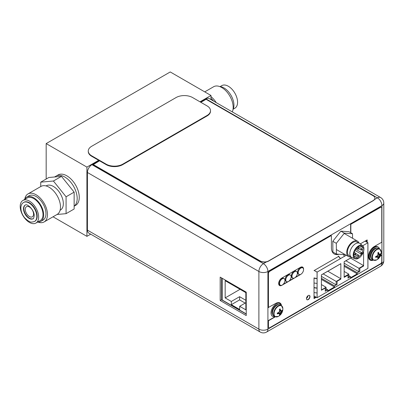 <?xml version="1.0" encoding="UTF-8"?>
<svg xmlns="http://www.w3.org/2000/svg" width="404" height="404" viewBox="0 0 404 404"><rect width="100%" height="100%" fill="white"/><g stroke="black" fill="none" stroke-linecap="round" stroke-linejoin="round"><path stroke-width="0.61" d="M25.285 209.368A5.848 3.378 60 0 1 26.497 206.691A5.848 3.378 60 0 1 31.007 208.257A5.848 3.378 60 0 1 33.557 214.145A5.848 3.378 -120 0 1 32.345 216.822A5.848 3.378 -120 0 1 27.841 215.256A5.848 3.378 -120 0 1 25.285 209.368M33.153 218.675A7.868 4.54 -120 0 1 27.164 216.327A7.868 4.54 -120 0 1 23.861 208.545A7.868 4.54 60 0 1 25.295 205.065M74.139 206.151A17.549 10.13 -120 0 0 77.189 198.505A17.549 10.13 -120 0 0 69.533 180.846A17.549 10.13 -120 0 0 56.01 176.144A17.549 10.13 60 0 1 69.533 180.846A17.549 10.13 60 0 1 77.189 198.505A17.549 10.13 60 0 1 74.139 206.151M23.589 202.465L23.937 202.258A10.969 6.333 60 0 1 32.391 205.197A10.969 6.333 60 0 1 37.178 216.236A10.969 6.333 -120 0 1 34.906 221.256L34.552 221.458A10.969 6.333 -120 0 0 36.825 216.438A10.969 6.333 60 0 0 32.037 205.399A10.969 6.333 60 0 0 23.589 202.465C21.826 203.515 20.917 205.404 20.862 208.116C20.973 211.605 22.281 214.898 24.796 217.983L27.967 220.791C30.098 221.463 29.704 222.937 34.552 221.458M20.2 206.434A13.044 7.53 60 0 1 22.902 200.46A13.044 7.53 60 0 1 32.951 203.954A13.044 7.53 60 0 1 38.648 217.084A13.044 7.53 -120 0 1 35.946 223.053A13.044 7.53 -120 0 1 25.891 219.559A13.044 7.53 -120 0 1 20.2 206.434M57.055 214.474L66.074 213.66L74.139 209.004L74.139 192.127L61.474 176.361L48.808 177.502L40.743 182.159L40.743 186.552M22.902 200.46L27.245 197.955A13.044 7.53 60 0 1 37.294 201.45A13.044 7.53 60 0 1 42.986 214.575A13.044 7.53 -120 0 1 40.289 220.544L35.946 223.053M61.474 176.361L53.409 181.017L40.743 182.159M74.139 192.127L66.074 196.783L53.409 181.017M66.074 213.66L66.074 196.783M24.649 199.455A14.039 8.105 60 0 1 26.745 197.091A14.039 8.105 60 0 1 37.562 200.854A14.039 8.105 60 0 1 43.693 214.978A14.039 8.105 -120 0 1 40.784 221.407A14.039 8.105 -120 0 1 37.693 222.043M60.095 210.257L60.428 210.065A14.039 8.105 -120 0 0 63.337 203.641A14.039 8.105 60 0 0 57.206 189.511A14.039 8.105 60 0 0 46.389 185.754L46.061 185.946M26.745 197.091L29.022 195.778A14.039 8.105 60 0 1 39.839 199.541A14.039 8.105 60 0 1 45.965 213.666A14.039 8.105 -120 0 1 43.056 220.094L40.784 221.407M24.77 199.207A16.165 9.332 60 0 1 27.957 193.935A16.165 9.332 60 0 1 40.415 198.268A16.165 9.332 60 0 1 47.47 214.539A16.165 9.332 -120 0 1 44.122 221.937A16.165 9.332 -120 0 1 37.966 222.059M44.122 221.937L57.151 214.418A16.165 9.332 -120 0 0 60.499 207.015A16.165 9.332 60 0 0 53.444 190.744A16.165 9.332 60 0 0 40.986 186.416L27.957 193.935M233.123 109.211L234.876 108.201A13.044 7.53 60 0 0 237.572 102.232A13.044 7.53 -120 0 0 231.881 89.107A13.044 7.53 -120 0 0 221.831 85.613L220.084 86.623M233.002 109.454A14.039 8.105 60 0 0 233.936 105.146A14.039 8.105 -120 0 0 219.811 86.602M213.61 101.116A14.039 8.105 -120 0 0 210.984 98.404M232.285 111.898A16.165 9.332 60 0 0 233.169 107.328A16.165 9.332 -120 0 0 226.109 91.057A16.165 9.332 -120 0 0 213.65 86.729L204.742 91.87M216.206 102.611A16.165 9.332 -120 0 0 210.984 96.627M314.272 270.458L317.105 272.094L317.105 297.692L367.892 268.372L367.892 242.774L362.757 245.738L367.933 242.748L367.933 268.347L317.064 297.718L314.024 295.96M365.059 241.137L367.892 242.774M317.064 297.718L317.064 272.119L340.431 258.631A10.645 6.146 -120 0 0 338.34 255.99A10.645 6.146 -120 0 1 340.431 258.631L340.153 258.469A11.115 6.419 60 0 0 338.547 256.444A11.115 6.413 60 0 1 340.153 258.469L340.431 258.631L346.273 255.252L317.105 272.094M351.682 257.388L344.152 261.731L344.152 277.361L348.001 275.139L348.001 278.139L350.5 276.695L350.5 277.886L357.242 273.993L357.242 272.801L359.843 271.296L359.843 268.206L363.59 266.039L363.59 251.359L363.59 265.6L350.566 258.085M334.497 287.128L334.497 285.931L337.077 284.441L337.077 281.285L340.845 279.114L340.845 263.645L321.407 274.866L321.407 290.244L325.25 288.022L325.25 291.269L327.755 289.825L327.755 291.021L334.497 287.128M314.024 287.461A13.534 7.812 0 0 0 316.872 288.007M317.004 288.133A13.534 7.812 180 0 1 314.024 287.592M314.024 277.912A13.534 7.812 0 0 0 316.872 278.457M317.004 278.578A13.534 7.812 180 0 1 314.024 278.038M344.567 256.242A10.645 6.146 -120 0 0 343.339 254.565A10.645 6.146 60 0 1 344.567 256.242M357.242 272.801L344.152 265.241M334.497 285.931L321.407 278.376M222.271 278.326L222.271 300.056L246.238 313.893M225.169 297.91L231.33 301.465L231.33 304.666L239.683 309.489L239.683 306.288L245.844 309.848L245.844 292.653L225.169 280.714L225.169 297.91L240.057 289.309M239.683 306.288L245.844 302.732M231.33 301.465L239.602 296.688L245.844 300.293M231.33 304.666L239.602 299.889L245.183 303.111M239.602 296.688L239.602 299.889M365.1 241.112L367.933 242.748M351.733 257.414L344.152 261.787L344.152 276.826L348.819 274.129L344.152 271.438M348.819 274.129L348.819 277.609L350.5 276.634L350.5 277.735L357.242 273.841L357.242 272.745L358.939 271.766L358.939 268.286L363.59 265.6M326.058 287.269L326.058 290.749L327.755 289.769L327.755 290.865L334.497 286.976L334.497 285.875L336.179 284.906L336.179 281.426L340.845 278.735L340.845 263.696L321.407 274.922L321.407 289.956L326.058 287.269L321.407 284.583M314.024 278.199A13.534 7.812 0 0 0 317.064 278.614L316.862 278.497A13.534 7.812 180 0 1 314.024 278.078L314.024 298.586L316.297 297.273M317.064 272.119L314.231 270.483M314.024 287.754A13.534 7.812 0 0 0 317.064 288.163L316.862 288.052A13.534 7.812 180 0 1 314.024 287.628L314.024 282.977A13.534 7.812 180 0 0 317.064 283.391M358.939 268.286L345.915 260.767M358.939 271.766L344.152 263.226M357.242 272.745L344.152 265.186M357.242 273.841L344.152 266.286M350.5 276.634L348.819 275.664M340.845 278.735L327.821 271.215M336.179 281.426L323.155 273.907M336.179 284.906L321.407 276.376M334.497 285.875L321.407 278.321M334.497 286.976L321.407 279.416M327.755 289.769L326.058 288.789M317.064 292.94A13.534 7.812 180 0 1 314.024 292.526L314.024 297.253A0.586 0.338 -60 0 0 314.438 297.49L315.554 296.844M99.535 160.817L93.172 164.686L260.257 261.151A5.848 3.378 180 0 0 268.529 261.151L373.16 200.738A5.848 3.378 180 0 0 374.877 198.349L374.877 198.162A5.848 3.378 0 0 0 373.16 195.773L206.08 99.308L200.859 102.318M93.172 164.494L260.257 260.959A5.848 3.378 0 0 0 268.529 260.959L373.16 200.546A5.848 3.378 0 0 0 374.877 198.162M88.269 151.04L88.269 151.52A11.696 6.752 0 0 0 91.698 156.292L106.171 164.65A11.696 6.752 0 0 0 122.715 164.65L207.085 115.943A11.696 6.752 0 0 0 210.509 111.166L210.509 110.686A11.696 6.752 0 0 0 207.085 105.914L192.607 97.556A11.696 6.752 0 0 0 176.068 97.556L91.698 146.268A11.696 6.752 0 0 0 88.269 151.04A11.696 6.752 0 0 0 91.698 155.818L106.171 164.175A11.696 6.752 0 0 0 122.715 164.175L207.085 115.463A11.696 6.752 0 0 0 210.509 110.686M274.962 316.62A6.403 3.697 120 0 1 273.639 313.691A6.403 3.697 -60 0 1 276.432 307.247A6.403 3.697 -60 0 1 281.371 305.53L280.209 304.858A6.403 3.697 -60 0 0 275.276 306.575A6.403 3.697 -60 0 0 272.478 313.024A6.403 3.697 120 0 0 273.806 315.953L274.962 316.62L278.341 316.403A8.706 8.706 0 0 0 282.866 308.565L282.866 308.565A6.237 3.601 -60 0 1 282.866 308.696M281.371 305.53L282.866 308.565A6.237 3.601 -60 0 0 278.396 306.181A6.237 3.601 -60 0 0 274.043 313.792A6.237 3.601 120 0 0 278.341 316.403M281.79 311.615A8.54 6.732 144.9 0 1 281.073 312.757A8.54 6.732 95.1 0 1 280.447 313.943A8.691 5.015 60 0 1 280.169 314.655L280.159 314.681A8.671 6.812 -146.1 0 1 279.376 315.13L279.386 315.11A8.691 5.015 -120 0 0 279.664 314.398A8.54 1.803 -141.2 0 0 279.305 313.777A8.54 1.803 -158.8 0 1 278.316 313.62A8.691 5.015 180 0 1 277.285 313.898L277.285 312.989A8.691 5.015 -0 0 0 278.316 312.716A8.54 6.732 -35.1 0 0 279.305 311.731A8.54 6.732 -84.9 0 0 279.664 310.388A8.691 5.015 -120 0 0 279.386 309.353L279.376 309.318A8.671 1.929 -20.7 0 0 280.159 308.868L280.169 308.903A8.691 5.015 60 0 1 280.447 309.934A8.54 1.803 38.8 0 1 281.073 310.711A8.54 1.803 21.2 0 0 281.79 310.711A8.691 5.015 -0 0 0 282.27 310.115L282.27 311.019A8.691 5.015 180 0 1 281.79 311.615L281.512 311.454L280.664 312.514L281.073 312.757M279.214 303.242L279.836 303.596A7.312 4.222 -60 0 0 274.205 305.555A7.312 4.222 -60 0 0 271.013 312.913A7.312 4.222 120 0 0 272.528 316.261A7.312 4.222 120 0 0 274.74 316.494M279.836 303.596A7.312 4.222 -60 0 1 281.149 305.399M279.305 311.731L280.664 312.514L280.169 313.787L280.447 313.943M278.679 312.388L280.169 313.787L280.169 314.655M280.159 314.681L278.401 312.64M278.316 313.62L279.305 313.777M277.679 312.898L278.038 313.464L277.285 313.898M282.285 310.999L279.639 310.499M282.27 311.019L281.512 311.454L279.558 310.863M280.169 308.903L280.169 309.772L281.073 310.711M280.447 309.934L279.497 309.742M278.891 313.539L278.23 312.741M280.664 310.474L279.644 310.297M266.443 261.923L263.403 263.681A6.373 3.681 120 0 0 258.893 271.488L87.426 172.488L87.426 230.134A6.373 3.681 -60 0 0 88.749 233.047L260.216 332.048A6.373 6.373 0 0 0 266.589 332.048A6.373 3.681 -120 0 0 267.913 329.129A6.373 3.681 180 0 1 258.893 329.129L87.426 230.134M87.426 172.488A6.373 3.681 -60 0 1 91.935 164.681L99.081 160.555M205.959 98.854A6.373 3.681 -60 0 1 209.146 98.536L380.613 197.531A6.373 3.681 120 0 0 377.427 197.849L205.959 98.854L200.404 102.055M246.238 315.564L246.238 292.163L220.185 277.124L220.185 300.52L246.238 315.564M221.468 277.861L221.468 299.783L246.238 314.085M220.185 300.52L221.468 299.783M366.549 241.951L366.549 240.279M308.06 295.662A2.722 1.571 -60 0 1 306.484 298.399M302.773 267.882L302.152 267.524A3.803 2.197 -60 0 0 299.223 268.544A3.803 2.197 -60 0 0 297.561 272.372A3.803 2.197 120 0 0 298.349 274.109L298.97 274.468A3.803 2.197 120 0 0 301.899 273.452A3.803 2.197 120 0 0 303.561 269.625A3.803 2.197 -60 0 0 302.773 267.882A3.803 2.197 -60 0 0 299.844 268.902A3.803 2.197 -60 0 0 298.182 272.73A3.803 2.197 120 0 0 298.97 274.468M296.571 271.468L295.95 271.109A3.803 2.197 -60 0 0 293.021 272.124A3.803 2.197 -60 0 0 291.36 275.952A3.803 2.197 120 0 0 292.148 277.694L292.769 278.048A3.803 2.197 120 0 0 295.698 277.033A3.803 2.197 120 0 0 297.359 273.205A3.803 2.197 -60 0 0 296.571 271.468A3.803 2.197 -60 0 0 293.637 272.483A3.803 2.197 -60 0 0 291.981 276.311A3.803 2.197 120 0 0 292.769 278.048M290.365 275.048L289.744 274.69A3.803 2.197 -60 0 0 286.815 275.71A3.803 2.197 -60 0 0 285.158 279.533A3.803 2.197 120 0 0 285.946 281.275L286.562 281.633A3.803 2.197 120 0 0 289.491 280.613A3.803 2.197 120 0 0 291.153 276.785A3.803 2.197 -60 0 0 290.365 275.048A3.803 2.197 -60 0 0 287.436 276.063A3.803 2.197 -60 0 0 285.774 279.891A3.803 2.197 120 0 0 286.562 281.633M284.163 278.629L283.542 278.27A3.803 2.197 -60 0 0 280.613 279.29A3.803 2.197 -60 0 0 278.952 283.113A3.803 2.197 120 0 0 279.74 284.855L280.361 285.214A3.803 2.197 120 0 0 283.29 284.194A3.803 2.197 120 0 0 284.951 280.371A3.803 2.197 -60 0 0 284.163 278.629A3.803 2.197 -60 0 0 281.234 279.649A3.803 2.197 -60 0 0 279.573 283.472A3.803 2.197 120 0 0 280.361 285.214M363.115 247.819A6.727 3.883 120 0 0 361.928 246.223A6.727 3.883 120 0 0 361.721 246.117A6.727 3.883 120 0 0 355.101 250.283A6.727 3.883 120 0 0 355.202 257.873A6.727 3.883 120 0 0 355.414 257.984A6.727 3.883 120 0 0 357.732 257.939L362.125 253.636L363.115 247.819L359.959 245.996M358.999 243.067A8.918 5.151 120 0 0 357.484 241.127A8.918 5.151 120 0 0 357.207 240.986A8.918 5.151 120 0 0 348.43 246.511A8.918 5.151 120 0 0 348.566 256.575A8.918 5.151 120 0 0 348.839 256.717A8.918 5.151 120 0 0 351 256.919M350.763 256.661L349.076 255.687A7.898 4.56 -60 0 1 348.96 246.778A7.898 4.56 -60 0 1 356.727 241.89A7.898 4.56 120 0 1 356.969 242.011L358.656 242.986M355.071 258.787L351.834 257.459A8.07 4.661 120 0 1 351.763 257.424A8.07 4.661 -60 0 1 351.273 248.404A8.07 4.661 -60 0 1 359.333 243.188A8.07 4.661 120 0 1 359.883 243.521L362.651 245.657A7.605 4.388 -60 0 1 362.368 254.247A7.605 4.388 -60 0 1 355.071 258.787A7.605 4.388 -60 0 1 355 258.757A7.605 4.388 -60 0 1 354.54 250.258A7.605 4.388 -60 0 1 362.13 245.344A7.605 4.388 -60 0 1 362.651 245.657M362.125 253.636L361.671 253.374M357.732 257.939L353.884 255.717M358.661 247.98A0.732 0.424 120 0 0 357.944 248.43A0.732 0.424 120 0 0 357.954 249.258A0.732 0.424 120 0 0 357.979 249.268A0.732 0.424 120 0 0 358.696 248.814A0.732 0.424 120 0 0 358.686 247.99A0.732 0.424 120 0 0 358.661 247.98M361.853 248.824A0.732 0.424 120 0 0 361.131 249.278A0.732 0.424 120 0 0 361.141 250.101A0.732 0.424 120 0 0 361.166 250.116A0.732 0.424 120 0 0 361.883 249.662A0.732 0.424 120 0 0 361.873 248.839A0.732 0.424 120 0 0 361.853 248.824M358.505 255.116A0.732 0.424 120 0 0 357.787 255.57A0.732 0.424 120 0 0 357.798 256.394A0.732 0.424 120 0 0 357.818 256.409A0.732 0.424 120 0 0 358.54 255.954A0.732 0.424 120 0 0 358.53 255.131A0.732 0.424 120 0 0 358.505 255.116M355.813 253.343A0.732 0.424 120 0 0 355.091 253.798A0.732 0.424 120 0 0 355.101 254.621A0.732 0.424 120 0 0 355.126 254.631A0.732 0.424 120 0 0 355.843 254.177A0.732 0.424 120 0 0 355.833 253.353A0.732 0.424 120 0 0 355.813 253.343M361.6 252.606A0.732 0.424 120 0 0 360.883 253.061A0.732 0.424 120 0 0 360.893 253.884A0.732 0.424 120 0 0 360.918 253.894A0.732 0.424 120 0 0 361.636 253.444A0.732 0.424 120 0 0 361.625 252.616A0.732 0.424 120 0 0 361.6 252.606M352.561 238.284L352.515 233.749L349 231.719L340.845 231.133L332.79 241.289L332.896 252.035L336.411 254.066L344.567 254.656L344.779 254.389M332.79 241.289L336.305 243.319L336.411 254.066M340.845 231.133L344.359 233.164L336.305 243.319M352.515 233.749L344.359 233.164M373.352 260.105A6.403 3.697 120 0 1 372.028 257.171A6.403 3.697 -60 0 1 374.821 250.727A6.403 3.697 -60 0 1 379.76 249.01L378.599 248.344A6.403 3.697 -60 0 0 373.665 250.061A6.403 3.697 -60 0 0 370.872 256.505A6.403 3.697 120 0 0 372.195 259.434L373.352 260.105L376.73 259.883A8.706 8.706 0 0 0 381.255 252.046L381.255 252.046A6.237 3.601 -60 0 1 381.255 252.177M379.76 249.01L381.255 252.046A6.237 3.601 -60 0 0 376.786 249.662A6.237 3.601 -60 0 0 372.432 257.272A6.237 3.601 120 0 0 376.73 259.883M380.179 255.101A8.54 6.732 144.9 0 1 379.462 256.237A8.54 6.732 95.1 0 1 378.836 257.429A8.691 5.015 60 0 1 378.558 258.136L378.548 258.161A8.671 6.812 -146.1 0 1 377.765 258.616L377.775 258.59A8.691 5.015 -120 0 0 378.053 257.878A8.54 1.803 -141.2 0 0 377.695 257.257A8.54 1.803 -158.8 0 1 376.705 257.106A8.691 5.015 180 0 1 375.675 257.378L375.675 256.474A8.691 5.015 -0 0 0 376.705 256.197A8.54 6.732 -35.1 0 0 377.695 255.217A8.54 6.732 -84.9 0 0 378.053 253.869A8.691 5.015 -120 0 0 377.775 252.838L377.765 252.803A8.671 1.929 -20.7 0 0 378.548 252.349L378.558 252.384A8.691 5.015 60 0 1 378.836 253.414A8.54 1.803 38.8 0 1 379.462 254.192A8.54 1.803 21.2 0 0 380.179 254.192A8.691 5.015 -0 0 0 380.659 253.596L380.659 254.5A8.691 5.015 180 0 1 380.179 255.101L379.901 254.939L379.053 256L379.462 256.237M370.917 259.742L370.296 259.383A7.312 4.222 120 0 1 368.781 256.04A7.312 4.222 -60 0 1 371.973 248.682A7.312 4.222 -60 0 1 377.609 246.723L378.225 247.081A7.312 4.222 -60 0 0 372.594 249.041A7.312 4.222 -60 0 0 369.402 256.399A7.312 4.222 120 0 0 370.917 259.742A7.312 4.222 120 0 0 373.134 259.974M378.225 247.081A7.312 4.222 -60 0 1 379.538 248.884M377.695 255.217L379.053 256L378.558 257.267L378.836 257.429M377.068 255.868L378.558 257.267L378.558 258.136M378.548 258.161L376.791 256.121M376.705 257.106L377.695 257.257M376.068 256.378L376.427 256.944L375.675 257.378M380.674 254.48L378.028 253.98M380.659 254.5L379.901 254.939L377.947 254.343M378.558 252.384L378.558 253.252L379.462 254.192M378.836 253.414L377.886 253.222M377.28 257.02L376.619 256.222M379.053 253.954L378.033 253.783M303.555 269.397A4.444 2.565 120 0 0 302.641 267.11A4.444 2.565 120 0 0 300.419 267.332L281.805 278.078A4.444 2.565 120 0 0 278.664 283.522A4.444 2.565 120 0 0 279.583 285.557A4.444 2.565 120 0 0 281.805 285.335L300.419 274.589A4.444 2.565 120 0 0 300.93 274.245M381.406 207.287A1.752 1.015 120 0 0 380.528 207.373L380.321 207.257A1.752 1.015 -60 0 1 381.199 207.171L381.406 207.287A1.752 1.015 120 0 1 381.765 208.09L381.765 242.213L374.16 246.607A8.045 4.641 120 0 0 368.473 256.454A8.045 4.641 120 0 0 370.135 260.136A8.045 4.641 120 0 0 373.387 260.125M309.368 295.38A2.485 1.434 -60 0 1 309.787 296.45A2.485 1.434 -60 0 1 308.767 298.879A2.485 1.434 -60 0 1 306.894 299.672M380.321 207.257L350.627 224.402L380.528 207.373M370.034 260.075A8.045 4.641 120 0 0 373.18 260.004M268.716 327.735A1.752 1.015 -60 0 1 268.604 327.684A1.752 1.015 -60 0 1 268.241 326.881L268.448 320.771L268.448 327.003A1.752 1.015 120 0 0 268.811 327.806A1.752 1.015 120 0 0 269.69 327.72L380.528 263.726A1.752 1.015 120 0 0 381.765 261.58L381.765 255.348L380.472 255.853M268.241 320.65L275.094 316.696M281.3 305.49A8.045 4.641 120 0 0 279.81 302.884M268.241 273.397A1.752 1.015 -60 0 1 269.483 271.246L331.189 235.623L269.69 271.367A1.752 1.015 120 0 0 268.448 273.518L268.241 307.52L275.892 303.338A8.045 4.641 120 0 1 279.911 302.939A8.045 4.641 120 0 1 281.507 305.616M338.486 254.217A13.746 7.934 -60 0 1 334.138 253.914M350.627 232.659L350.627 224.402M279.482 285.492A4.444 2.565 120 0 0 281.295 285.375M283.189 284.3L287.537 281.79M289.395 280.714L293.738 278.204M295.597 277.134L299.945 274.624M303.313 268.463A4.444 2.565 120 0 0 302.535 267.054M314.024 298.349L316.09 297.157M366.963 242.188L366.963 240.042M309.989 296.571A2.485 1.434 -60 0 1 308.909 299.071A2.485 1.434 -60 0 1 306.989 299.738A2.485 1.434 -60 0 1 306.474 298.601A2.485 1.434 -60 0 1 307.56 296.097A2.485 1.434 -60 0 1 309.479 295.43A2.485 1.434 -60 0 1 309.989 296.571M381.765 255.348L380.316 256.187M268.448 320.771L275.331 316.797M268.448 273.518L268.448 307.636M331.396 235.744L331.396 247.682A13.746 7.934 -60 0 0 334.239 253.975A13.746 7.934 -60 0 0 338.976 254.252M350.834 232.78L350.834 224.518M367.17 242.309L367.17 239.92L360.333 243.864M338.693 256.363L314.024 270.604M199.99 101.818L210.984 95.475L170.246 71.952L46.172 143.587L46.172 179.023M98.667 160.317L86.91 167.105L86.91 236.35L90.688 234.168M46.172 143.587L86.91 167.105M210.984 95.475L210.984 99.596M53.035 216.791L86.91 236.35M74.139 206.202L75.624 205.343A17.549 10.13 60 0 0 79.26 197.314A17.549 10.13 -120 0 0 71.599 179.654A17.549 10.13 -120 0 0 58.08 174.952L54.56 176.982M23.508 208.747A7.868 4.54 60 0 1 25.139 205.146C27.154 203.025 34.608 210.297 34.178 215.807C33.769 218.079 33.38 219.069 33.007 218.771A7.868 4.54 -120 0 1 26.942 216.665A7.868 4.54 -120 0 1 23.508 208.747M207.085 115.943L207.085 115.463M122.715 164.65L122.715 164.175M106.171 164.65L106.171 164.175M91.698 156.292L91.698 155.818M272.978 310.358A5.469 3.156 -60 0 1 274.947 306.939M278.654 304.586A5.939 3.429 -60 0 0 274.281 306.707A5.939 3.429 -60 0 0 271.983 312.353A5.939 3.429 120 0 0 272.791 314.746M374.503 199.536L377.427 197.849A6.373 3.681 60 0 1 381.931 205.656L267.913 271.488A6.373 3.681 0 0 1 258.893 271.488L258.893 329.129A6.373 3.681 120 0 0 260.216 332.048M383.8 260.696A6.373 6.373 0 0 1 380.613 266.216A6.373 3.681 60 0 0 381.931 263.297L381.931 205.656A6.373 3.681 0 0 0 383.8 203.055L383.8 260.696A6.373 3.681 180 0 1 381.931 263.297L267.913 329.129L267.913 271.488A6.373 3.681 -120 0 0 263.403 263.681L91.935 164.681M314.438 297.49L314.024 297.253M371.367 253.838A5.469 3.156 -60 0 1 373.336 250.424M377.043 248.066A5.939 3.429 -60 0 0 372.67 250.187A5.939 3.429 -60 0 0 370.372 255.833A5.939 3.429 120 0 0 371.18 258.227M271.907 315.903L272.528 316.261M383.8 203.055A6.373 6.373 0 0 0 380.613 197.531M380.613 266.216L266.589 332.048M348.566 256.575L336.365 249.531M357.484 241.127L344.445 233.598M357.954 249.258L356.429 248.374M358.686 247.99L357.505 247.309M361.141 250.101L358.747 248.718M361.873 248.839L358.257 246.748M357.798 256.394L353.843 254.116M358.53 255.131L355.985 253.662M355.101 254.621L353.869 253.909M355.833 253.353L354.197 252.409M360.893 253.884L354.995 250.48M361.625 252.616L355.762 249.233"/></g></svg>
